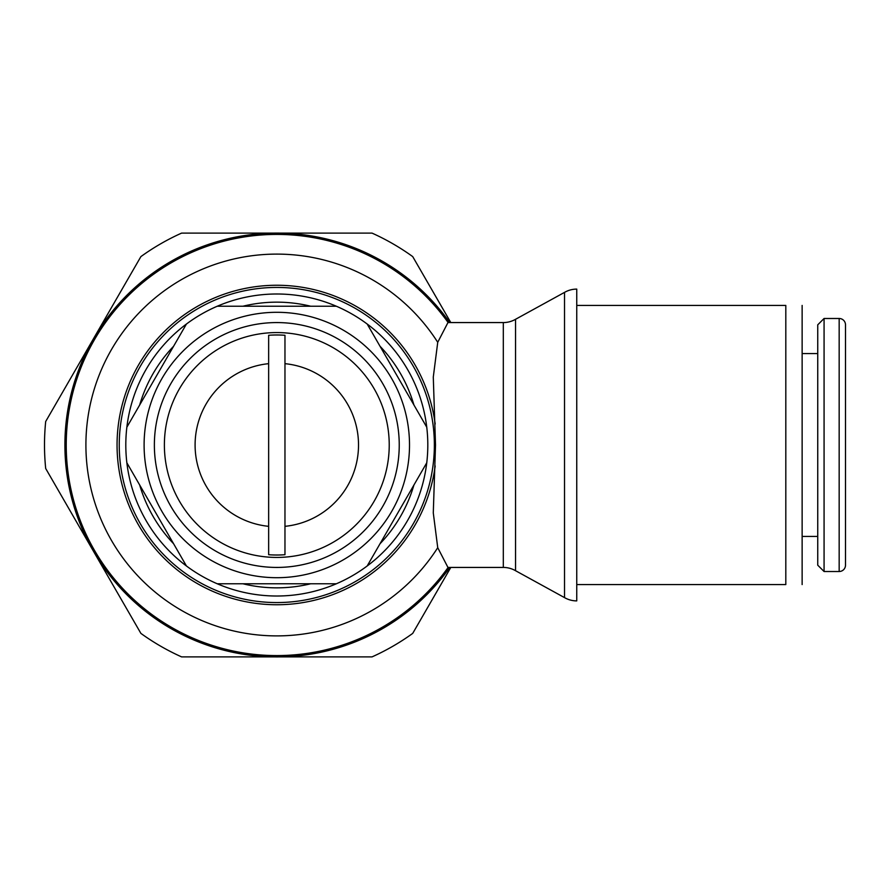 <?xml version="1.0" encoding="UTF-8"?>
<svg xmlns="http://www.w3.org/2000/svg" width="890" height="890" viewBox="0 0 890 890"><rect width="100%" height="100%" fill="white"/><g stroke="black" fill="none" stroke-linecap="round" stroke-linejoin="round"><path stroke-width="1.33" d="M126.858 462.8A151 151 0 0 0 426.755 462.8A151 151 0 0 0 426.755 427.2L367.192 324.038A151 151 0 0 0 336.364 306.238L217.249 306.238A151 151 0 0 0 186.422 324.038L126.858 427.2A151 151 0 0 0 126.858 462.8L186.422 565.962M139.686 485.017A142.834 142.834 0 0 0 173.595 543.734M242.903 583.762A142.834 142.834 0 0 0 310.71 583.762M380.03 543.734A142.834 142.834 0 0 0 413.928 485.017M503.306 567.431L447.948 567.431L437.735 547.695L433.285 512.929L435.51 445L433.285 377.071L437.735 342.305L447.948 322.569L503.306 322.569L503.306 567.431A24.486 24.486 0 0 1 515.555 570.712L564.516 597.613L564.516 292.387A24.486 24.486 0 0 1 576.753 289.105L576.753 584.574L785.814 584.574L785.814 305.426C807.642 305.426 807.642 305.426 785.814 305.426L576.753 305.426M448.148 322.569A210.585 210.585 0 0 0 66.227 445A210.585 210.585 0 0 0 448.148 567.431M64.903 445A211.898 211.898 0 0 1 93.294 339.046L45.69 421.504A232.312 232.312 0 0 0 45.69 468.496L93.294 550.955A211.898 211.898 0 0 1 64.903 445M154.37 445A122.431 122.431 0 0 0 276.812 567.431A122.431 122.431 0 0 0 399.243 445A122.431 122.431 0 0 0 276.812 322.569A122.431 122.431 0 0 0 154.37 445M576.753 584.574L576.753 600.895A24.486 24.486 0 0 1 564.516 597.613M503.306 322.569A24.486 24.486 0 0 0 515.555 319.288L515.555 570.712M802.135 305.426L802.135 584.574M217.249 583.762L336.364 583.762M367.192 565.962L426.755 462.8M845.5 324.817L845.5 445L845.5 324.817A6.33 6.33 0 0 0 839.17 318.486L839.17 571.514A6.33 6.33 0 0 0 845.5 565.183L845.5 526.624M824.073 571.514L817.743 565.183L817.743 324.817L824.073 318.486L824.073 571.514L839.17 571.514M284.967 554.715L284.967 526.335L284.967 554.715A110.026 110.026 0 0 1 268.647 554.715L268.647 335.285A110.026 110.026 0 0 1 284.967 335.285L284.967 363.665L284.967 335.285M785.814 584.574C807.642 584.574 807.642 584.574 785.814 584.574M284.967 363.665L284.967 526.335A81.747 81.747 0 0 0 284.967 363.665M268.647 554.715L268.647 526.335A81.747 81.747 0 0 1 268.647 363.665L268.647 335.285M845.5 445L845.5 565.183M450.807 322.569L412.715 256.598A232.312 232.312 0 0 0 372.02 233.102L181.605 233.102A232.312 232.312 0 0 0 140.898 256.598L93.294 339.046A211.898 211.898 0 0 1 449.762 322.569M449.762 567.431A211.898 211.898 0 0 1 93.294 550.955L140.898 633.402A232.312 232.312 0 0 0 181.605 656.898L372.02 656.898A232.312 232.312 0 0 0 412.715 633.402L450.807 567.431M426.755 427.2A151 151 0 0 0 367.192 324.038M336.364 306.238A151 151 0 0 0 217.249 306.238M186.422 324.038A151 151 0 0 0 126.858 427.2M413.928 404.983A142.834 142.834 0 0 0 380.03 346.266M310.71 306.238A142.834 142.834 0 0 0 242.903 306.238M173.595 346.266A142.834 142.834 0 0 0 139.686 404.983M119.249 445A157.563 157.563 0 0 0 276.812 602.563A157.563 157.563 0 0 0 434.365 445A157.563 157.563 0 0 0 276.812 287.437A157.563 157.563 0 0 0 119.249 445M437.735 342.305A190.905 190.905 0 0 0 85.907 445A190.905 190.905 0 0 0 437.735 547.695M435.177 424.029A159.744 159.744 0 0 0 266.299 285.601A159.744 159.744 0 0 0 117.057 445A159.744 159.744 0 0 0 266.299 604.399A159.744 159.744 0 0 0 435.177 465.971M276.812 234.415A210.585 210.585 0 0 0 66.227 445A210.585 210.585 0 0 0 276.812 655.585M276.812 557.429A112.429 112.429 0 0 0 389.23 445A112.429 112.429 0 0 0 276.812 332.571A112.429 112.429 0 0 0 164.383 445A112.429 112.429 0 0 0 276.812 557.429M276.812 577.699A132.699 132.699 0 0 0 409.511 445A132.699 132.699 0 0 0 276.812 312.301A132.699 132.699 0 0 0 144.102 445A132.699 132.699 0 0 0 276.812 577.699M802.135 536.414L817.743 536.414M802.135 353.586L817.743 353.586M824.073 318.486L839.17 318.486M515.555 319.288L564.516 292.387"/></g></svg>
